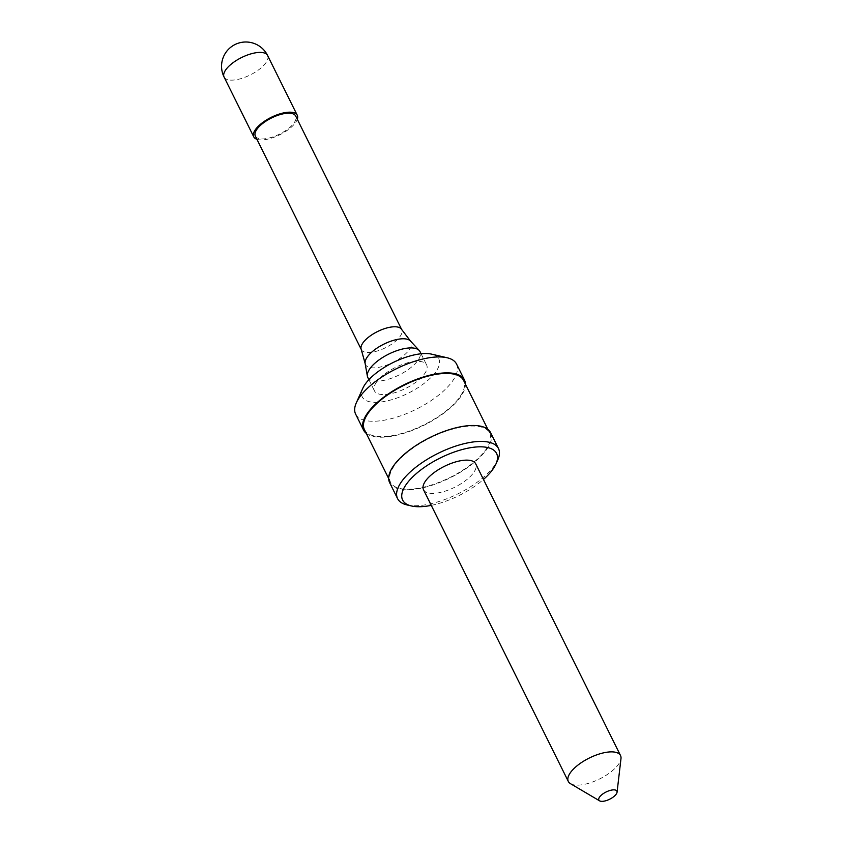 <?xml version="1.0" encoding="UTF-8"?>
<svg xmlns="http://www.w3.org/2000/svg" width="843" height="843" viewBox="0 0 843 843"><rect width="100%" height="100%" fill="white"/><g stroke="black" fill="none" stroke-linecap="round" stroke-linejoin="round"><path stroke-width="0.63" stroke-dasharray="4.21 3.16" d="M256.946 139.316A24.278 9.716 153.6 0 0 291.204 127.282A24.278 9.716 -26.4 0 0 297.305 119.284M255.334 136.071A22.529 9.02 153.6 0 0 269.549 137.904A22.529 9.02 153.6 0 0 290.076 127.198A22.529 9.02 -26.4 0 0 295.693 116.039M361.215 349.339A22.529 9.02 153.6 0 0 361.352 349.655A22.529 9.02 153.6 0 0 375.567 351.478A22.529 9.02 153.6 0 0 396.094 340.772A22.529 9.02 -26.4 0 0 401.711 329.613A22.529 9.02 -26.4 0 0 401.542 329.318M367.801 377.495A29.136 11.665 153.6 0 0 386.178 379.856A29.136 11.665 153.6 0 0 412.722 366.02A29.136 11.665 -26.4 0 0 419.993 351.584M381.721 376.463A29.136 11.665 153.6 0 0 374.45 390.889A29.136 11.665 153.6 0 0 392.827 393.249A29.136 11.665 153.6 0 0 419.371 379.413A29.136 11.665 -26.4 0 0 426.642 364.977A29.136 11.665 -26.4 0 0 408.265 362.616A29.136 11.665 -26.4 0 0 381.721 376.463M362.796 388.328A42.73 17.102 153.6 0 0 381.141 401.963A42.73 17.102 153.6 0 0 428.16 380.098A42.73 17.102 -26.4 0 0 431.648 354.155M355.641 414.134A56.323 22.55 153.6 0 0 391.163 418.708A56.323 22.55 153.6 0 0 442.48 391.942A56.323 22.55 -26.4 0 0 456.537 364.05M366.273 433.386A56.323 22.55 153.6 0 0 450.394 407.886A56.323 22.55 -26.4 0 0 465.431 384.155M364.418 429.645A55.353 22.16 153.6 0 0 399.34 434.134A55.353 22.16 153.6 0 0 449.772 407.843A55.353 22.16 -26.4 0 0 463.576 380.425M404.345 454.841A55.353 22.16 153.6 0 0 390.53 482.259A55.353 22.16 153.6 0 0 425.452 486.748A55.353 22.16 153.6 0 0 475.884 460.447A55.353 22.16 -26.4 0 0 489.699 433.028A55.353 22.16 -26.4 0 0 454.777 428.539A55.353 22.16 -26.4 0 0 404.345 454.841M389.666 482.691A56.323 22.55 153.6 0 0 425.199 487.254A56.323 22.55 153.6 0 0 476.506 460.499A56.323 22.55 -26.4 0 0 490.563 432.596M407.032 504.936A56.323 22.55 153.6 0 0 484.419 476.443A56.323 22.55 -26.4 0 0 497.791 459.878M431.279 505.368A52.435 20.991 153.6 0 0 483.471 479.456M423.513 489.73A29.136 11.665 153.6 0 0 441.89 492.091A29.136 11.665 153.6 0 0 468.434 478.244A29.136 11.665 -26.4 0 0 475.705 463.819M570.479 783.674A29.136 11.665 153.6 0 0 613.251 769.986A29.136 11.665 -26.4 0 0 620.985 758.605M224.09 77.071A24.278 9.716 153.6 0 0 239.412 79.042A24.278 9.716 153.6 0 0 261.53 67.503A24.278 9.716 -26.4 0 0 267.579 55.48M365.135 363.491A25.469 10.2 153.6 0 0 380.288 367.021A25.469 10.2 153.6 0 0 404.788 354.608A25.469 10.2 -26.4 0 0 410.446 341.004M368.886 379.677L374.45 390.889M388.676 478.518L390.53 482.259M421.079 353.775L426.642 364.977M487.844 429.298L489.699 433.028"/><path stroke-width="1.26" d="M267.579 55.48A24.278 24.278 0 0 0 229.781 48.062A24.278 24.278 0 0 0 224.09 77.071A24.278 9.716 153.6 0 1 230.15 65.048A24.278 9.716 -26.4 0 1 252.268 53.509A24.278 9.716 -26.4 0 1 267.579 55.48L297.263 115.259A24.278 9.716 -26.4 0 0 281.941 113.289A24.278 9.716 -26.4 0 0 259.823 124.827A24.278 9.716 153.6 0 0 253.764 136.851A24.278 9.716 153.6 0 0 256.946 139.316M297.263 115.259A24.278 9.716 -26.4 0 1 297.305 119.284M401.637 329.455L295.693 116.039A22.529 9.02 -26.4 0 0 281.478 114.216A22.529 9.02 -26.4 0 0 260.951 124.912A22.529 9.02 153.6 0 0 255.334 136.071L361.278 349.497M365.135 363.491A25.469 10.2 153.6 0 1 371.868 352.026A25.469 10.2 -26.4 0 1 410.446 341.004L401.542 329.318A22.529 9.02 -26.4 0 0 387.127 327.885A22.529 9.02 -26.4 0 0 366.979 338.496A22.529 9.02 153.6 0 0 361.215 349.339L365.135 363.491L367.369 376.178A29.136 11.665 153.6 0 0 367.801 377.495L368.886 379.677M410.446 341.004L419.203 350.456A29.136 11.665 -26.4 0 0 375.072 363.07A29.136 11.665 153.6 0 0 367.369 376.178M356.326 402.796A56.323 22.55 153.6 0 1 369.687 386.242A56.323 22.55 -26.4 0 1 447.085 357.748L431.648 354.155A42.73 17.102 -26.4 0 0 372.933 375.767A42.73 17.102 153.6 0 0 362.796 388.328L356.326 402.796A56.323 22.55 153.6 0 0 355.641 414.134L363.544 430.078A56.323 22.55 153.6 0 0 366.273 433.386M447.085 357.748A56.323 22.55 -26.4 0 1 456.537 364.05L464.451 379.993A56.323 22.55 -26.4 0 0 428.918 375.42A56.323 22.55 -26.4 0 0 377.601 402.185A56.323 22.55 153.6 0 0 363.544 430.078M487.844 429.298L463.576 380.425A55.353 22.16 -26.4 0 0 428.666 375.936A55.353 22.16 -26.4 0 0 378.233 402.237A55.353 22.16 153.6 0 0 364.418 429.645L388.676 478.518M397.58 498.624A56.323 22.55 153.6 0 1 411.626 470.731A56.323 22.55 -26.4 0 1 462.944 443.976A56.323 22.55 -26.4 0 1 498.476 448.539L490.563 432.596A56.323 22.55 -26.4 0 0 455.03 428.033A56.323 22.55 -26.4 0 0 403.713 454.788A56.323 22.55 153.6 0 0 389.666 482.691L397.58 498.624A56.323 22.55 153.6 0 0 407.032 504.936L411.437 505.958A52.435 20.991 153.6 0 0 431.279 505.368M483.471 479.456A52.435 20.991 153.6 0 0 483.492 479.425A52.435 20.991 -26.4 0 0 495.937 464.019A52.435 20.991 -26.4 0 0 473.418 447.275A52.435 20.991 -26.4 0 0 415.725 474.114A52.435 20.991 153.6 0 0 411.437 505.958M620.522 755.549L475.705 463.819A29.136 11.665 -26.4 0 0 457.327 461.458A29.136 11.665 -26.4 0 0 430.784 475.294A29.136 11.665 153.6 0 0 423.513 489.73L568.33 781.461A29.136 11.665 153.6 0 0 570.479 783.674L599.605 800.85A10.074 4.036 153.6 0 0 614.389 796.119A10.074 4.036 -26.4 0 0 617.065 792.188L620.985 758.605A29.136 11.665 -26.4 0 0 620.522 755.549A29.136 11.665 -26.4 0 0 602.144 753.189A29.136 11.665 -26.4 0 0 575.6 767.035A29.136 11.665 153.6 0 0 568.33 781.461M617.065 792.188A10.074 4.036 -26.4 0 0 611.649 790.07A10.074 4.036 -26.4 0 0 601.375 795.097A10.074 4.036 153.6 0 0 599.605 800.85M419.203 350.456A29.136 11.665 -26.4 0 1 419.993 351.584L421.079 353.775M464.451 379.993A56.323 22.55 -26.4 0 1 465.431 384.155M498.476 448.539A56.323 22.55 -26.4 0 1 497.791 459.878L495.937 464.019M224.09 77.071L253.764 136.851"/></g></svg>
